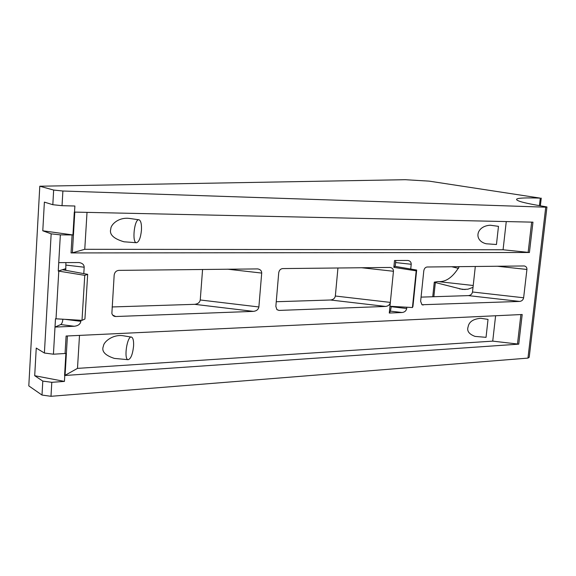 <?xml version="1.0" encoding="UTF-8"?>
<svg xmlns="http://www.w3.org/2000/svg" width="576" height="576" viewBox="0 0 576 576"><rect width="100%" height="100%" fill="white"/><g stroke="black" fill="none" stroke-linecap="round" stroke-linejoin="round"><path stroke-width="0.86" d="M498.478 226.346L496.454 244.505L486.238 243.785C473.458 240.71 475.891 226.03 490.291 225.223L498.478 226.346M141.451 230.177C141.71 224.222 140.926 220.766 139.097 219.816C134.474 217.994 131.638 242.892 136.49 242.719C138.989 242.014 140.638 237.874 141.444 230.292L141.451 230.177M124.193 241.805L124.006 241.79C113.472 238.702 109.073 234.396 110.815 228.881C110.722 224.755 118.584 216.756 129.96 218.498L139.097 219.816M78.962 262.541L58.752 262.627L58.262 271.044L84.766 275.35L87.674 274.342L84.924 319.039L82.001 320.357L55.483 318.773L53.431 354.204L44.395 353.016L36.245 348.07L34.704 375.71L42.797 381.096L42.005 395.057L50.99 396.302L51.797 382.32L42.797 381.096M80.942 320.292L80.878 321.322C80.323 324.173 78.12 325.814 74.268 326.261L55.015 327.067L60.739 324.554C61.87 323.798 62.582 322.02 62.878 319.219M67.414 335.974L65.066 375.336L64.577 375.509L65.887 353.441L53.431 354.204M64.577 375.509L518.746 344.153L522.194 314.503L66.103 336.031L65.059 353.542M518.746 344.153L492.732 341.129L77.486 368.381L65.066 375.336M459.266 266.645C452.779 277.373 445.68 282.348 437.962 281.563L434.282 282.161L435.341 282.542L433.85 296.719M473.018 287.345L467.921 289.202L462.629 289.44L435.341 282.542M540.302 198.13L429.163 181.138L405.238 179.698L39.794 186.221L53.654 190.058L62.892 191.016L545.746 207.187L546.948 206.971L545.616 206.705C533.606 204.725 525.233 203.026 520.502 201.614C511.452 198.562 518.054 197.402 540.302 198.13L539.417 205.654M451.67 266.724L458.546 268.38M62.892 191.016L62.035 205.682L52.819 204.71L53.654 190.058M389.959 306.266L390.348 302.4C389.851 304.754 388.282 306.101 385.639 306.432L279.029 310.421L276.876 309.564L275.854 306.374L278.719 272.83C279.166 270.288 280.462 268.87 282.622 268.582L390.154 267.444C392.386 267.898 393.487 269.172 393.451 271.267L389.282 313.042L390.442 311.141L391.205 306.698L406.706 308.506C406.217 310.831 404.683 312.17 402.091 312.509L389.282 313.042M407.83 260.453L394.524 260.51L393.847 267.358L394.668 266.306L416.671 270.05L416.196 270.842L412.43 307.534L389.959 306.274M407.966 260.467C410.17 260.906 411.25 262.181 411.214 264.276L410.731 269.042M406.836 307.217L406.706 308.506M115.762 316.519C113.803 316.505 112.5 315.475 111.866 313.423L114.17 275.076C114.631 272.268 116.172 270.698 118.786 270.374L257.774 268.913C260.381 269.431 261.691 270.814 261.706 273.067L258.876 306.965C258.358 309.535 256.529 311.004 253.397 311.378L115.762 316.519L112.615 315.05M523.627 297.77C523.166 299.916 521.834 301.133 519.646 301.428L421.992 304.74L420.631 301.349L423.792 270.857C424.217 268.546 425.326 267.257 427.111 266.998L524.225 265.961C526.097 266.35 526.997 267.509 526.925 269.453L523.627 297.77L472.507 291.996C472.046 294.12 470.686 295.322 468.439 295.618L421.07 297.122M64.786 375.545L64.433 381.406L51.797 382.32M55.498 318.773L55.015 327.067M79.301 262.584C82.476 263.203 84.103 264.744 84.19 267.206L83.794 273.629M74.794 212.126L72.367 252.814L71.042 252.922L529.423 252.497L532.958 222.156L74.304 212.09L72.943 234.95L60.35 234.864L58.248 271.044L65.671 268.704L65.578 270.288M62.035 205.682L74.88 206.014L74.513 212.119M546.926 207.18L529.214 357.235L527.962 358.106L50.99 396.302M385.639 306.432L330.538 300.002C333.259 299.686 334.858 298.361 335.34 296.021L337.946 267.977M65.909 262.584L65.758 270.324M475.272 336.42L475.063 336.406C468.979 334.152 466.668 330.948 468.122 326.786C469.03 321.775 473.263 318.946 480.816 318.298L488.023 319.392L486.043 337.334L475.063 336.406M115.013 358.466L114.365 358.409C104.882 355.32 101.239 351.202 103.435 346.054C103.68 341.683 113.35 333.742 124.013 335.887L131.616 337.133C127.26 335.016 123.466 359.503 128.138 359.698C130.824 358.92 132.631 354.442 133.56 346.248L133.567 346.14C133.812 340.999 133.164 337.997 131.616 337.133M495.605 315.763L492.732 341.129M79.502 335.398L77.486 368.381M65.635 268.718L65.542 270.281M87.674 274.342L62.467 269.719M84.766 275.35L82.001 320.357M58.788 271.138L56.016 318.809M72.367 252.814L84.766 249.307L87.019 212.393M506.261 221.573L503.071 249.768L84.766 249.307M503.071 249.768L529.423 252.497M393.847 267.358L416.196 270.842M416.671 270.05L412.927 306.533L412.43 307.534M52.819 204.71L44.381 202.118L42.782 230.789L51.163 233.842L60.35 234.864M72.943 234.95L42.782 230.789M64.433 381.406L34.704 375.71M202.572 269.46L200.254 299.981C199.728 302.515 197.87 303.962 194.666 304.33L112.097 306.958M330.538 300.002L276.25 301.73M475.315 266.465L472.507 291.996M395.77 260.503L395.23 266.407M51.163 233.842L44.395 353.016M39.794 186.221L28.8 385.891L42.005 395.057M65.102 319.349L80.878 321.322M60.739 324.554L74.268 326.261M459.468 288.871L465.17 289.519M473.22 285.502L437.962 281.563M72.108 234.972L71.042 252.922M545.746 207.187L527.962 358.106M390.348 302.4L335.34 296.021M361.44 267.718L393.451 271.267M421.848 304.654L423.158 305.035M520.906 314.568L517.471 344.102M531.662 222.134L528.142 252.418M277.027 309.708L279.029 310.421M66.067 265.104L84.19 267.206M526.925 269.453L497.189 266.227M519.646 301.428L468.439 295.618M261.706 273.067L227.556 269.186M194.666 304.33L253.397 311.378M258.876 306.965L200.254 299.981M390.442 311.141L402.091 312.509M395.618 262.562L411.214 264.276M136.49 242.719L124.006 241.79M432.749 296.755L434.282 282.161M541.253 198.122L540.353 205.819M128.138 359.698L114.372 358.409"/></g></svg>
